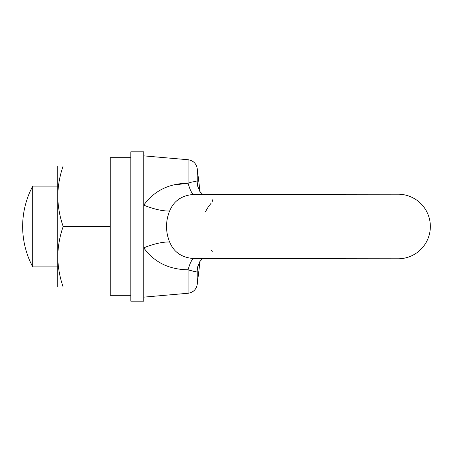 <?xml version="1.0" encoding="UTF-8"?>
<svg xmlns="http://www.w3.org/2000/svg" width="453" height="453" viewBox="0 0 453 453"><rect width="100%" height="100%" fill="white"/><g stroke="black" fill="none" stroke-linecap="round" stroke-linejoin="round"><path stroke-width="0.68" d="M57.769 196.223C57.916 185.906 59.717 175.809 63.177 165.951L57.769 165.951L57.769 256.777C57.916 246.455 59.717 236.358 63.177 226.5C59.711 216.613 57.91 206.523 57.769 196.223M110.243 165.951L63.177 165.951M130.832 295.322L110.243 295.322L110.243 226.5L63.177 226.5M110.243 287.049L63.177 287.049C59.711 277.162 57.91 267.072 57.769 256.777L57.769 287.049L63.177 287.049M110.243 226.5L110.243 157.678L130.832 157.678M143.748 301.177L143.748 151.823L130.832 151.823L130.832 301.177L143.748 301.177M169.671 210.956C167.638 215.798 166.579 220.979 166.489 226.5C166.579 232.015 167.638 237.196 169.671 242.044C173.742 252.145 181.795 257.655 193.839 258.572L398.057 258.793A32.293 32.293 0 0 0 430.35 226.5A32.293 32.293 0 0 0 398.057 194.207L193.839 194.428C181.829 195.328 173.771 200.838 169.671 210.956A32.293 10.062 22.8 0 1 143.748 205.141C154.224 190.753 168.997 183.442 188.08 183.216C193.329 181.41 196.376 181.16 197.219 182.468L198.488 188.867M211.087 203.255L208.165 207.083M207.695 207.785L205.566 211.551M197.219 182.468A32.293 26.789 -12.1 0 0 197.689 186.234L199.835 191.438L202.451 194.207L200.05 191.744L197.219 168.567L197.219 182.468M194.405 194.382L197.984 194.212M212.536 199.841L212.236 201.528M193.839 194.428A32.293 6.478 83.9 0 1 188.08 183.216L174.966 184.881M211.319 250.022L212.236 251.472M198.759 258.793L198.069 258.788M169.671 242.044A32.293 10.062 -22.8 0 0 143.748 247.859C154.173 262.23 168.952 269.535 188.08 269.784A32.293 6.478 -83.9 0 1 193.839 258.572M32.741 186.132A85.781 85.781 0 0 0 32.741 266.868L32.741 186.132L57.769 186.132M188.165 269.824L193.969 271.392M198.488 264.133L197.219 270.532C196.37 271.84 193.329 271.59 188.08 269.784L188.08 293.261L143.748 297.14M202.451 258.793L199.841 261.562L197.689 266.766A32.293 26.789 -167.9 0 0 197.219 270.532L197.219 284.433C196.245 289.524 193.199 292.468 188.08 293.261M188.08 183.216L188.08 159.739C193.199 160.532 196.245 163.476 197.219 168.567M188.08 159.739L143.748 155.86M32.741 266.868L57.769 266.868M201.585 259.501L201.279 259.79M200.05 261.256L197.219 284.433"/></g></svg>
